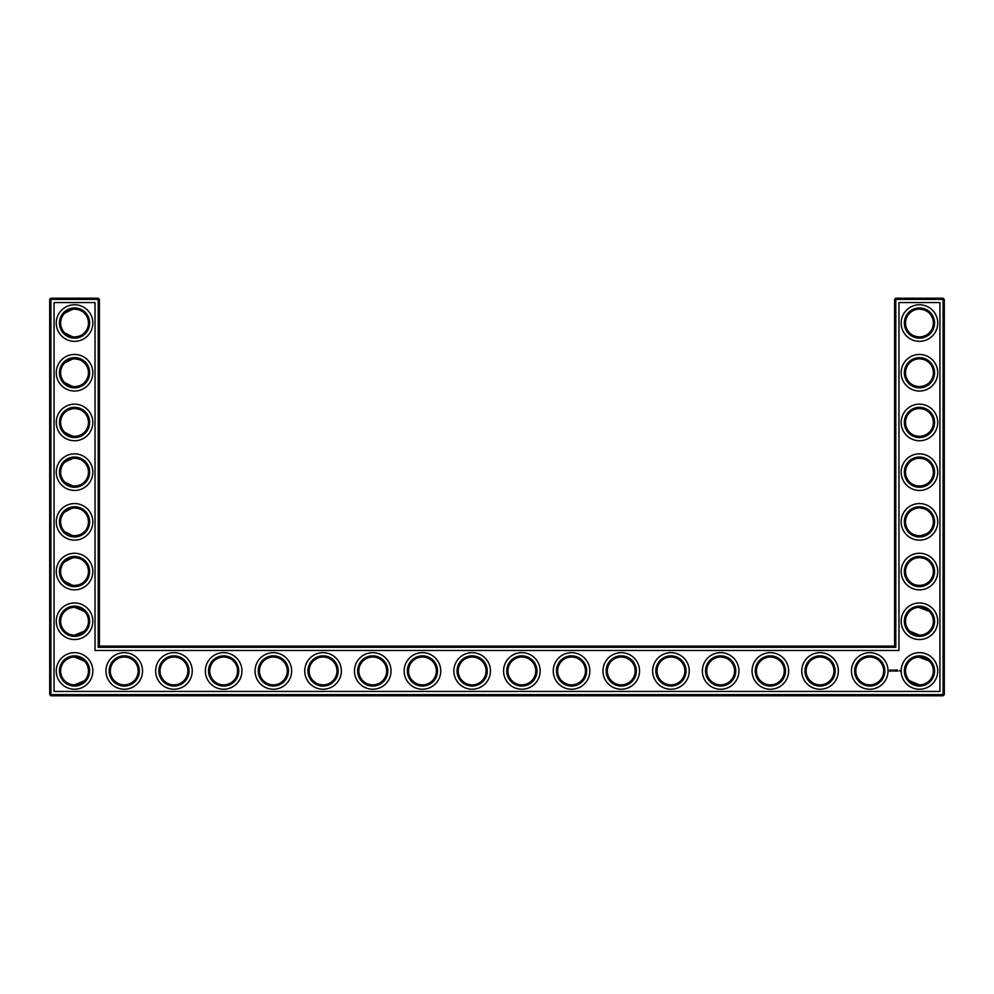 <?xml version="1.0" encoding="UTF-8"?>
<svg xmlns="http://www.w3.org/2000/svg" width="994" height="994" viewBox="0 0 994 994"><rect width="100%" height="100%" fill="white"/><g stroke="black" fill="none" stroke-linecap="round" stroke-linejoin="round"><path stroke-width="1.49" d="M74.09 336.954C78.899 336.68 82.316 335.338 84.366 332.915C82.39 335.226 79.122 336.581 74.55 336.966C69.965 336.568 66.697 335.226 64.734 332.915L72.748 336.854M74.103 309.146C78.911 309.42 82.328 310.774 84.366 313.185C82.39 310.873 79.122 309.519 74.55 309.134C69.965 309.532 66.697 310.873 64.734 313.185L72.736 309.258M74.103 358.846C78.911 359.12 82.328 360.474 84.366 362.885C82.39 360.573 79.122 359.219 74.55 358.834C69.965 359.232 66.697 360.573 64.734 362.885L72.736 358.958M88.466 323.05A13.916 13.916 0 0 0 67.592 310.998A13.916 13.916 0 0 0 67.592 335.102A13.916 13.916 0 0 0 88.466 323.05M88.466 372.75A13.916 13.916 0 0 0 67.592 360.698A13.916 13.916 0 0 0 67.592 384.802A13.916 13.916 0 0 0 88.466 372.75M74.09 386.654C78.899 386.38 82.316 385.038 84.366 382.615C82.39 384.926 79.122 386.281 74.55 386.666C69.965 386.268 66.697 384.926 64.734 382.615L72.748 386.554M99.4 646.1L99.4 299.393L98.207 298.2L50.893 298.2L50.893 694.607L943.107 694.607L943.107 299.393L894.6 299.393L894.6 646.1L895.793 647.293L98.207 647.293L99.4 646.1L894.6 646.1M50.893 298.2L49.7 299.393L49.7 694.607L50.893 695.8L943.107 695.8L944.3 694.607L944.3 299.393L943.107 298.2L895.793 298.2L894.6 299.393M929.204 561.635L927.849 560.454M925.625 559.075L924.085 558.429M923.588 558.268L919.587 557.634M929.204 581.465L927.042 583.205M926.681 583.441L923.911 584.733M923.836 584.758L920.953 585.379M920.345 585.441C915.375 585.292 911.821 583.963 909.696 581.465L909.634 581.415C911.61 583.726 914.878 585.081 919.45 585.466C924.035 585.068 927.303 583.726 929.266 581.415M929.079 611.211L924.097 608.129L920.146 607.346M929.204 362.835L927.849 361.654M925.625 360.275L924.085 359.629M923.588 359.468L919.624 358.834M929.204 382.665L927.042 384.405M926.681 384.641L923.911 385.933M923.836 385.958L920.953 386.579M920.345 386.641C915.375 386.492 911.821 385.163 909.696 382.665L909.634 382.615C911.61 384.926 914.878 386.281 919.45 386.666C924.035 386.268 927.303 384.926 929.266 382.615M929.204 412.535L927.849 411.354M925.625 409.975L924.085 409.329M923.588 409.168L919.587 408.534M929.204 432.365L927.042 434.105M926.681 434.341L923.911 435.633M923.836 435.658L920.953 436.279M920.345 436.341C915.375 436.192 911.821 434.863 909.696 432.365L909.634 432.315C911.61 434.626 914.878 435.981 919.45 436.366C924.035 435.968 927.303 434.626 929.266 432.315M929.204 313.135L927.849 311.954M925.625 310.575L924.085 309.929M923.588 309.768L919.624 309.134M929.204 332.965L927.042 334.717M926.681 334.941L923.911 336.233M923.836 336.258L920.953 336.879M920.345 336.941C915.375 336.792 911.821 335.463 909.696 332.965L909.634 332.915C911.61 335.226 914.878 336.581 919.45 336.966C924.035 336.568 927.303 335.226 929.266 332.915M929.079 660.911L924.097 657.829L920.146 657.046M929.204 511.935L927.849 510.754M925.625 509.375L924.085 508.729M923.588 508.568L919.624 507.934M929.204 531.765L927.042 533.505M926.681 533.741L920.953 535.679M920.345 535.741C915.375 535.592 911.821 534.263 909.696 531.765L909.634 531.715C911.61 534.026 914.878 535.381 919.45 535.766C924.035 535.368 927.303 534.026 929.266 531.715M929.204 462.235L927.849 461.054M925.625 459.675L924.085 459.029M923.588 458.868L919.624 458.234M929.204 482.065L927.042 483.805M926.681 484.041L923.911 485.333M923.836 485.358L920.953 485.979M920.345 486.041C915.375 485.892 911.821 484.563 909.696 482.065L909.634 482.015C911.61 484.327 914.878 485.681 919.45 486.066C924.035 485.668 927.303 484.327 929.266 482.015M74.09 486.054C78.899 485.78 82.316 484.438 84.366 482.015C82.39 484.327 79.122 485.681 74.55 486.066C69.965 485.668 66.697 484.327 64.734 482.015L72.748 485.954M74.09 458.246C78.899 458.52 82.316 459.862 84.366 462.285C82.39 459.973 79.122 458.619 74.55 458.234C69.965 458.632 66.697 459.973 64.734 462.285L72.748 458.346M74.09 535.754C78.899 535.48 82.316 534.138 84.366 531.715C82.39 534.026 79.122 535.381 74.55 535.766C69.965 535.368 66.697 534.026 64.734 531.715L72.748 535.654M74.103 507.946C78.899 508.22 82.328 509.574 84.366 511.985C82.39 509.673 79.122 508.319 74.55 507.934C69.965 508.332 66.697 509.673 64.734 511.985L72.463 508.096M74.103 436.354C78.899 436.08 82.328 434.726 84.366 432.315C82.39 434.626 79.122 435.981 74.55 436.366C69.965 435.968 66.697 434.626 64.734 432.315L72.748 436.254M74.09 408.546C78.899 408.82 82.316 410.162 84.366 412.585C82.39 410.273 79.122 408.919 74.55 408.534C69.965 408.932 66.697 410.273 64.734 412.585L67.008 410.758M68.263 410.037L72.748 408.646M74.09 585.454C78.899 585.18 82.316 583.838 84.366 581.415C82.39 583.726 79.122 585.081 74.55 585.466C69.965 585.068 66.697 583.726 64.734 581.415L72.748 585.354M74.09 557.646C78.899 557.92 82.316 559.262 84.366 561.685C82.39 559.373 79.122 558.019 74.55 557.634C69.965 558.032 66.697 559.373 64.734 561.685L72.748 557.746M89.659 323.05A15.109 15.109 0 0 0 66.996 309.966A15.109 15.109 0 0 0 66.996 336.134A15.109 15.109 0 0 0 89.659 323.05M89.659 372.75A15.109 15.109 0 0 0 66.996 359.666A15.109 15.109 0 0 0 66.996 385.834A15.109 15.109 0 0 0 89.659 372.75M99.4 299.393L49.7 299.393M98.207 647.293L98.207 298.2M895.793 298.2L895.793 647.293M943.107 298.2L943.107 299.393L944.3 299.393M944.3 694.607L943.107 694.607L943.107 695.8M50.893 695.8L50.893 694.607L49.7 694.607M918.804 557.646L919.773 557.634M918.804 607.346L929.266 611.385M918.804 657.046L929.266 661.085M909.634 631.115L919.45 635.166M918.804 358.846L919.773 358.834M918.804 408.546L919.773 408.534M918.804 458.246L919.773 458.234M918.804 309.146L919.773 309.134M909.634 680.815L919.45 684.866M918.804 507.946L919.773 507.934M84.366 631.115L74.55 635.166M84.366 661.085L74.55 657.034M84.366 680.815L74.55 684.866M84.366 611.385L74.55 607.334M92.84 323.05A18.29 18.29 0 0 0 65.405 307.208A18.29 18.29 0 0 0 65.405 338.892A18.29 18.29 0 0 0 92.84 323.05M88.466 422.45A13.916 13.916 0 0 0 67.592 410.398A13.916 13.916 0 0 0 67.592 434.502A13.916 13.916 0 0 0 88.466 422.45M92.84 372.75A18.29 18.29 0 0 0 65.405 356.908A18.29 18.29 0 0 0 65.405 388.592A18.29 18.29 0 0 0 92.84 372.75M54.074 691.426L54.074 302.574L95.026 302.574L95.026 650.474L898.974 650.474L898.974 302.574L939.926 302.574L939.926 691.426L54.074 691.426M323.05 657.034A13.916 13.916 0 0 1 335.102 677.908A13.916 13.916 0 0 1 310.998 677.908A13.916 13.916 0 0 1 323.05 657.034M372.75 657.034A13.916 13.916 0 0 1 384.802 677.908A13.916 13.916 0 0 1 360.698 677.908A13.916 13.916 0 0 1 372.75 657.034M273.35 657.034A13.916 13.916 0 0 1 285.402 677.908A13.916 13.916 0 0 1 261.298 677.908A13.916 13.916 0 0 1 273.35 657.034M124.25 657.034A13.916 13.916 0 0 1 136.302 677.908A13.916 13.916 0 0 1 112.198 677.908A13.916 13.916 0 0 1 124.25 657.034M173.95 657.034A13.916 13.916 0 0 1 186.002 677.908A13.916 13.916 0 0 1 161.898 677.908A13.916 13.916 0 0 1 173.95 657.034M88.466 670.95A13.916 13.916 0 0 0 67.592 658.898A13.916 13.916 0 0 0 67.592 683.002A13.916 13.916 0 0 0 88.466 670.95M223.65 657.034A13.916 13.916 0 0 1 235.702 677.908A13.916 13.916 0 0 1 211.598 677.908A13.916 13.916 0 0 1 223.65 657.034M422.45 657.034A13.916 13.916 0 0 1 434.502 677.908A13.916 13.916 0 0 1 410.398 677.908A13.916 13.916 0 0 1 422.45 657.034M472.15 657.034A13.916 13.916 0 0 1 484.202 677.908A13.916 13.916 0 0 1 460.098 677.908A13.916 13.916 0 0 1 472.15 657.034M770.35 657.034A13.916 13.916 0 0 1 782.402 677.908A13.916 13.916 0 0 1 758.298 677.908A13.916 13.916 0 0 1 770.35 657.034M820.05 657.034A13.916 13.916 0 0 1 832.102 677.908A13.916 13.916 0 0 1 807.998 677.908A13.916 13.916 0 0 1 820.05 657.034M720.65 657.034A13.916 13.916 0 0 1 732.702 677.908A13.916 13.916 0 0 1 708.598 677.908A13.916 13.916 0 0 1 720.65 657.034M670.95 657.034A13.916 13.916 0 0 1 683.002 677.908A13.916 13.916 0 0 1 658.898 677.908A13.916 13.916 0 0 1 670.95 657.034M621.25 657.034A13.916 13.916 0 0 1 633.302 677.908A13.916 13.916 0 0 1 609.198 677.908A13.916 13.916 0 0 1 621.25 657.034M869.75 657.034A13.916 13.916 0 0 1 881.802 677.908A13.916 13.916 0 0 1 857.698 677.908A13.916 13.916 0 0 1 869.75 657.034M919.45 657.034A13.916 13.916 0 0 1 931.502 677.908A13.916 13.916 0 0 1 907.398 677.908A13.916 13.916 0 0 1 919.45 657.034M919.45 507.934A13.916 13.916 0 0 1 931.502 528.808A13.916 13.916 0 0 1 907.398 528.808A13.916 13.916 0 0 1 919.45 507.934M919.45 557.634A13.916 13.916 0 0 1 931.502 578.508A13.916 13.916 0 0 1 907.398 578.508A13.916 13.916 0 0 1 919.45 557.634M919.45 607.334A13.916 13.916 0 0 1 931.502 628.208A13.916 13.916 0 0 1 907.398 628.208A13.916 13.916 0 0 1 919.45 607.334M571.55 657.034A13.916 13.916 0 0 1 583.602 677.908A13.916 13.916 0 0 1 559.498 677.908A13.916 13.916 0 0 1 571.55 657.034M919.45 309.134A13.916 13.916 0 0 1 931.502 330.008A13.916 13.916 0 0 1 907.398 330.008A13.916 13.916 0 0 1 919.45 309.134M919.45 358.834A13.916 13.916 0 0 1 931.502 379.708A13.916 13.916 0 0 1 907.398 379.708A13.916 13.916 0 0 1 919.45 358.834M919.45 408.534A13.916 13.916 0 0 1 931.502 429.408A13.916 13.916 0 0 1 907.398 429.408A13.916 13.916 0 0 1 919.45 408.534M521.85 657.034A13.916 13.916 0 0 1 533.902 677.908A13.916 13.916 0 0 1 509.798 677.908A13.916 13.916 0 0 1 521.85 657.034M919.45 458.234A13.916 13.916 0 0 1 931.502 479.108A13.916 13.916 0 0 1 907.398 479.108A13.916 13.916 0 0 1 919.45 458.234M88.466 472.15A13.916 13.916 0 0 0 67.592 460.098A13.916 13.916 0 0 0 67.592 484.202A13.916 13.916 0 0 0 88.466 472.15M88.466 521.85A13.916 13.916 0 0 0 67.592 509.798A13.916 13.916 0 0 0 67.592 533.902A13.916 13.916 0 0 0 88.466 521.85M88.466 571.55A13.916 13.916 0 0 0 67.592 559.498A13.916 13.916 0 0 0 67.592 583.602A13.916 13.916 0 0 0 88.466 571.55M88.466 621.25A13.916 13.916 0 0 0 67.592 609.198A13.916 13.916 0 0 0 67.592 633.302A13.916 13.916 0 0 0 88.466 621.25M89.659 422.45A15.109 15.109 0 0 0 66.996 409.366A15.109 15.109 0 0 0 66.996 435.534A15.109 15.109 0 0 0 89.659 422.45M323.05 655.841A15.109 15.109 0 0 1 336.134 678.504A15.109 15.109 0 0 1 309.966 678.504A15.109 15.109 0 0 1 323.05 655.841M372.75 655.841A15.109 15.109 0 0 1 385.834 678.504A15.109 15.109 0 0 1 359.666 678.504A15.109 15.109 0 0 1 372.75 655.841M273.35 655.841A15.109 15.109 0 0 1 286.434 678.504A15.109 15.109 0 0 1 260.266 678.504A15.109 15.109 0 0 1 273.35 655.841M124.25 655.841A15.109 15.109 0 0 1 137.334 678.504A15.109 15.109 0 0 1 111.166 678.504A15.109 15.109 0 0 1 124.25 655.841M173.95 655.841A15.109 15.109 0 0 1 187.034 678.504A15.109 15.109 0 0 1 160.866 678.504A15.109 15.109 0 0 1 173.95 655.841M89.659 670.95A15.109 15.109 0 0 0 66.996 657.866A15.109 15.109 0 0 0 66.996 684.034A15.109 15.109 0 0 0 89.659 670.95M223.65 655.841A15.109 15.109 0 0 1 236.734 678.504A15.109 15.109 0 0 1 210.566 678.504A15.109 15.109 0 0 1 223.65 655.841M422.45 655.841A15.109 15.109 0 0 1 435.534 678.504A15.109 15.109 0 0 1 409.366 678.504A15.109 15.109 0 0 1 422.45 655.841M472.15 655.841A15.109 15.109 0 0 1 485.234 678.504A15.109 15.109 0 0 1 459.066 678.504A15.109 15.109 0 0 1 472.15 655.841M770.35 655.841A15.109 15.109 0 0 1 783.434 678.504A15.109 15.109 0 0 1 757.266 678.504A15.109 15.109 0 0 1 770.35 655.841M820.05 655.841A15.109 15.109 0 0 1 833.134 678.504A15.109 15.109 0 0 1 806.966 678.504A15.109 15.109 0 0 1 820.05 655.841M720.65 655.841A15.109 15.109 0 0 1 733.734 678.504A15.109 15.109 0 0 1 707.566 678.504A15.109 15.109 0 0 1 720.65 655.841M670.95 655.841A15.109 15.109 0 0 1 684.034 678.504A15.109 15.109 0 0 1 657.866 678.504A15.109 15.109 0 0 1 670.95 655.841M621.25 655.841A15.109 15.109 0 0 1 634.334 678.504A15.109 15.109 0 0 1 608.166 678.504A15.109 15.109 0 0 1 621.25 655.841M869.75 655.841A15.109 15.109 0 0 1 882.834 678.504A15.109 15.109 0 0 1 856.666 678.504A15.109 15.109 0 0 1 869.75 655.841M919.45 655.841A15.109 15.109 0 0 1 932.534 678.504A15.109 15.109 0 0 1 906.366 678.504A15.109 15.109 0 0 1 919.45 655.841M919.45 506.741A15.109 15.109 0 0 1 932.534 529.404A15.109 15.109 0 0 1 906.366 529.404A15.109 15.109 0 0 1 919.45 506.741M919.45 556.441A15.109 15.109 0 0 1 932.534 579.104A15.109 15.109 0 0 1 906.366 579.104A15.109 15.109 0 0 1 919.45 556.441M919.45 606.141A15.109 15.109 0 0 1 932.534 628.804A15.109 15.109 0 0 1 906.366 628.804A15.109 15.109 0 0 1 919.45 606.141M571.55 655.841A15.109 15.109 0 0 1 584.634 678.504A15.109 15.109 0 0 1 558.466 678.504A15.109 15.109 0 0 1 571.55 655.841M919.45 307.941A15.109 15.109 0 0 1 932.534 330.604A15.109 15.109 0 0 1 906.366 330.604A15.109 15.109 0 0 1 919.45 307.941M919.45 357.641A15.109 15.109 0 0 1 932.534 380.304A15.109 15.109 0 0 1 906.366 380.304A15.109 15.109 0 0 1 919.45 357.641M919.45 407.341A15.109 15.109 0 0 1 932.534 430.004A15.109 15.109 0 0 1 906.366 430.004A15.109 15.109 0 0 1 919.45 407.341M521.85 655.841A15.109 15.109 0 0 1 534.934 678.504A15.109 15.109 0 0 1 508.766 678.504A15.109 15.109 0 0 1 521.85 655.841M919.45 457.041A15.109 15.109 0 0 1 932.534 479.704A15.109 15.109 0 0 1 906.366 479.704A15.109 15.109 0 0 1 919.45 457.041M89.659 472.15A15.109 15.109 0 0 0 66.996 459.066A15.109 15.109 0 0 0 66.996 485.234A15.109 15.109 0 0 0 89.659 472.15M89.659 521.85A15.109 15.109 0 0 0 66.996 508.766A15.109 15.109 0 0 0 66.996 534.934A15.109 15.109 0 0 0 89.659 521.85M89.659 571.55A15.109 15.109 0 0 0 66.996 558.466A15.109 15.109 0 0 0 66.996 584.634A15.109 15.109 0 0 0 89.659 571.55M89.659 621.25A15.109 15.109 0 0 0 66.996 608.166A15.109 15.109 0 0 0 66.996 634.334A15.109 15.109 0 0 0 89.659 621.25M899.669 670.552L900.079 671.273L899.669 670.552M897.321 670.018L897.93 671.099L897.321 670.018M896.874 670.08L896.936 671.099L896.874 670.08M896.016 670.018L896.687 670.08L896.029 671.099L896.016 670.018M895.221 670.689L895.656 670.018L895.656 671.099L895.594 670.291L894.724 671.037L894.724 670.08L895.221 670.689M893.78 670.08L894.451 671.099L893.78 670.08M893.146 670.13L893.208 671.099L893.146 670.13M891.866 670.478L892.624 670.142L891.991 670.391L892.674 670.962L891.866 670.478M889.99 669.832L891.345 670.204L890.773 671.484L889.493 670.913L889.99 669.832M92.84 422.45A18.29 18.29 0 0 0 65.405 406.608A18.29 18.29 0 0 0 65.405 438.292A18.29 18.29 0 0 0 92.84 422.45M323.05 652.66A18.29 18.29 0 0 1 338.892 680.095A18.29 18.29 0 0 1 307.208 680.095A18.29 18.29 0 0 1 323.05 652.66M372.75 652.66A18.29 18.29 0 0 1 388.592 680.095A18.29 18.29 0 0 1 356.908 680.095A18.29 18.29 0 0 1 372.75 652.66M273.35 652.66A18.29 18.29 0 0 1 289.192 680.095A18.29 18.29 0 0 1 257.508 680.095A18.29 18.29 0 0 1 273.35 652.66M124.25 652.66A18.29 18.29 0 0 1 140.092 680.095A18.29 18.29 0 0 1 108.408 680.095A18.29 18.29 0 0 1 124.25 652.66M173.95 652.66A18.29 18.29 0 0 1 189.792 680.095A18.29 18.29 0 0 1 158.108 680.095A18.29 18.29 0 0 1 173.95 652.66M92.84 670.95A18.29 18.29 0 0 0 65.405 655.108A18.29 18.29 0 0 0 65.405 686.792A18.29 18.29 0 0 0 92.84 670.95M223.65 652.66A18.29 18.29 0 0 1 239.492 680.095A18.29 18.29 0 0 1 207.808 680.095A18.29 18.29 0 0 1 223.65 652.66M422.45 652.66A18.29 18.29 0 0 1 438.292 680.095A18.29 18.29 0 0 1 406.608 680.095A18.29 18.29 0 0 1 422.45 652.66M472.15 652.66A18.29 18.29 0 0 1 487.992 680.095A18.29 18.29 0 0 1 456.308 680.095A18.29 18.29 0 0 1 472.15 652.66M770.35 652.66A18.29 18.29 0 0 1 786.192 680.095A18.29 18.29 0 0 1 754.508 680.095A18.29 18.29 0 0 1 770.35 652.66M820.05 652.66A18.29 18.29 0 0 1 835.892 680.095A18.29 18.29 0 0 1 804.208 680.095A18.29 18.29 0 0 1 820.05 652.66M720.65 652.66A18.29 18.29 0 0 1 736.492 680.095A18.29 18.29 0 0 1 704.808 680.095A18.29 18.29 0 0 1 720.65 652.66M670.95 652.66A18.29 18.29 0 0 1 686.792 680.095A18.29 18.29 0 0 1 655.108 680.095A18.29 18.29 0 0 1 670.95 652.66M621.25 652.66A18.29 18.29 0 0 1 637.092 680.095A18.29 18.29 0 0 1 605.408 680.095A18.29 18.29 0 0 1 621.25 652.66M869.75 652.66A18.29 18.29 0 0 1 885.592 680.095A18.29 18.29 0 0 1 853.908 680.095A18.29 18.29 0 0 1 869.75 652.66M919.45 652.66A18.29 18.29 0 0 1 935.292 680.095A18.29 18.29 0 0 1 903.608 680.095A18.29 18.29 0 0 1 919.45 652.66M919.45 503.56A18.29 18.29 0 0 1 935.292 530.995A18.29 18.29 0 0 1 903.608 530.995A18.29 18.29 0 0 1 919.45 503.56M919.45 553.26A18.29 18.29 0 0 1 935.292 580.695A18.29 18.29 0 0 1 903.608 580.695A18.29 18.29 0 0 1 919.45 553.26M919.45 602.96A18.29 18.29 0 0 1 935.292 630.395A18.29 18.29 0 0 1 903.608 630.395A18.29 18.29 0 0 1 919.45 602.96M571.55 652.66A18.29 18.29 0 0 1 587.392 680.095A18.29 18.29 0 0 1 555.708 680.095A18.29 18.29 0 0 1 571.55 652.66M919.45 304.76A18.29 18.29 0 0 1 935.292 332.195A18.29 18.29 0 0 1 903.608 332.195A18.29 18.29 0 0 1 919.45 304.76M919.45 354.46A18.29 18.29 0 0 1 935.292 381.895A18.29 18.29 0 0 1 903.608 381.895A18.29 18.29 0 0 1 919.45 354.46M919.45 404.16A18.29 18.29 0 0 1 935.292 431.595A18.29 18.29 0 0 1 903.608 431.595A18.29 18.29 0 0 1 919.45 404.16M521.85 652.66A18.29 18.29 0 0 1 537.692 680.095A18.29 18.29 0 0 1 506.008 680.095A18.29 18.29 0 0 1 521.85 652.66M919.45 453.86A18.29 18.29 0 0 1 935.292 481.295A18.29 18.29 0 0 1 903.608 481.295A18.29 18.29 0 0 1 919.45 453.86M92.84 472.15A18.29 18.29 0 0 0 65.405 456.308A18.29 18.29 0 0 0 65.405 487.992A18.29 18.29 0 0 0 92.84 472.15M92.84 521.85A18.29 18.29 0 0 0 65.405 506.008A18.29 18.29 0 0 0 65.405 537.692A18.29 18.29 0 0 0 92.84 521.85M92.84 571.55A18.29 18.29 0 0 0 65.405 555.708A18.29 18.29 0 0 0 65.405 587.392A18.29 18.29 0 0 0 92.84 571.55M92.84 621.25A18.29 18.29 0 0 0 65.405 605.408A18.29 18.29 0 0 0 65.405 637.092A18.29 18.29 0 0 0 92.84 621.25M890.612 670.105L890.226 671.012L890.612 670.105"/></g></svg>
